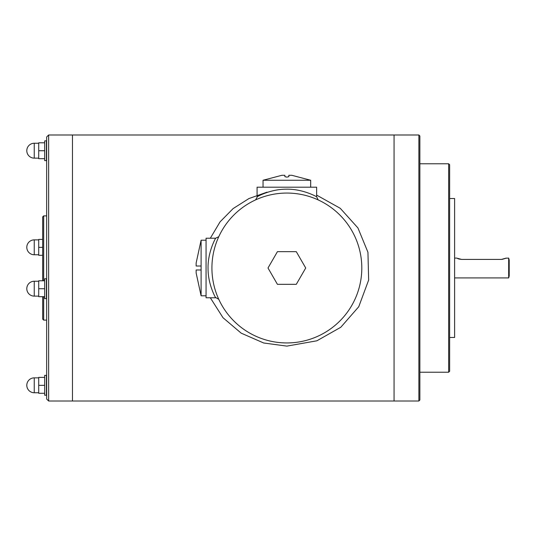 <?xml version="1.0" encoding="UTF-8"?>
<svg xmlns="http://www.w3.org/2000/svg" width="536" height="536" viewBox="0 0 536 536"><rect width="100%" height="100%" fill="white"/><g stroke="black" fill="none" stroke-linecap="round" stroke-linejoin="round"><path stroke-width="0.8" d="M48.635 401.008L46.652 399.025L46.652 136.975L48.635 134.992L48.635 401.008L72.461 401.008L72.461 134.992L72.461 401.008L394.06 401.008L394.06 134.992L48.635 134.992M46.652 215.887L43.677 215.887L43.677 280.784M43.677 296.669L43.677 320.113L46.652 320.113M42.679 280.784L42.679 216.879L43.677 215.887M42.679 296.669L42.679 319.121L43.677 320.113M268 268L277.427 284.335L296.287 284.335L305.721 268L296.287 251.665L277.427 251.665L268 268M211.921 268A74.939 74.939 0 0 0 324.327 332.903A74.939 74.939 0 0 0 324.327 203.097A74.939 74.939 0 0 0 211.921 268M310.679 180.257L263.035 180.257L281.896 175.292L284.877 175.292L284.877 176.652L286.861 177.121L288.844 176.652L288.844 175.292L291.825 175.292L310.679 180.257L310.679 187.205M263.035 187.205L263.035 180.257M201.101 240.208L201.101 266.017L196.136 266.017L196.136 263.035L201.101 240.208L206.065 240.208M201.101 269.983L201.101 295.792L196.136 272.965L196.136 269.983L201.101 269.983L201.101 266.017M44.669 290.405L44.669 298.612L46.404 298.612L46.404 278.76L44.669 278.76L44.669 290.405M44.669 375.374L44.669 395.226L46.404 395.226L46.404 375.374L44.669 375.374M44.669 140.921L44.669 160.626L46.404 160.626L46.404 140.774L44.669 140.921M44.669 296.669L38.713 296.669L38.713 280.784L44.669 280.784M34.244 281.239A7.444 7.444 0 0 0 26.8 288.683A7.444 7.444 0 0 0 34.244 296.127L34.244 281.239L38.713 281.239M44.669 288.723L38.713 288.723M44.669 158.683L38.713 158.683L38.713 142.797L44.669 142.797M34.244 143.253A7.444 7.444 0 0 0 26.8 150.696A7.444 7.444 0 0 0 34.244 158.14L34.244 143.253L38.713 143.253M44.669 150.743L38.713 150.743M42.679 255.297L38.713 255.297L38.713 239.418L42.679 239.418M34.244 239.873A7.444 7.444 0 0 0 26.8 247.317A7.444 7.444 0 0 0 34.244 254.761L34.244 239.873L38.713 239.873M42.679 247.357L38.713 247.357M44.669 393.283L38.713 393.283L38.713 377.404L44.669 377.404M34.244 377.86A7.444 7.444 0 0 0 26.8 385.304A7.444 7.444 0 0 0 34.244 392.747L34.244 377.86L38.713 377.86M44.669 385.344L38.713 385.344M419.869 372.225L448.652 372.225L449.644 371.227L449.644 164.773L448.652 163.775L419.869 163.775M418.877 401.008L394.06 401.008L394.06 134.992L418.877 134.992L418.877 401.008L419.869 400.017L419.869 135.983L418.877 134.992M448.652 372.225L448.652 163.775M449.644 198.521L454.608 198.521L454.608 337.479L449.644 337.479M459.077 259.055L461.556 259.404L456.592 258.077L454.608 258.077M459.064 259.049L457.717 258.587M508.671 258.077L509.2 260.06L509.2 275.94L508.671 277.923L508.671 258.077L505.951 258.205M505.696 258.325L502.239 259.35M502.172 259.357L501.689 259.39M501.529 259.397L506.225 258.077M461.556 259.404L501.261 259.404M267.008 192.163L248.945 198.555L233.126 208.578L220.048 221.87L210.326 238.225M210.326 297.775L223.01 317.721L241.18 333.151L263.685 342.993L286.861 346.115L316.897 340.796L340.782 327.268L358.758 306.719L368.654 280.04L367.944 252.275L357.927 227.934L340.246 208.296L316.635 195.111M206.065 238.225L206.065 297.775L215.64 297.775C215.767 298.009 208.082 284.978 208.055 268.844C207.566 252.054 215.753 237.944 215.64 238.225L218.775 236.691L215.64 238.225L206.065 238.225M316.635 187.205L257.079 187.205L257.079 196.779C256.851 196.913 269.883 189.221 286.016 189.195C302.807 188.706 316.917 196.893 316.635 196.779L318.17 199.915L316.635 196.779L316.635 187.205M215.425 297.373L218.775 299.309M257.488 196.565L255.551 199.915M206.065 295.792L201.101 295.792M34.244 296.127L38.713 296.127M34.244 158.14L38.713 158.14M34.244 254.761L38.713 254.761M34.244 392.747L38.713 392.747M508.671 277.923L454.608 277.923M257.079 187.205L257.079 196.779"/></g></svg>
